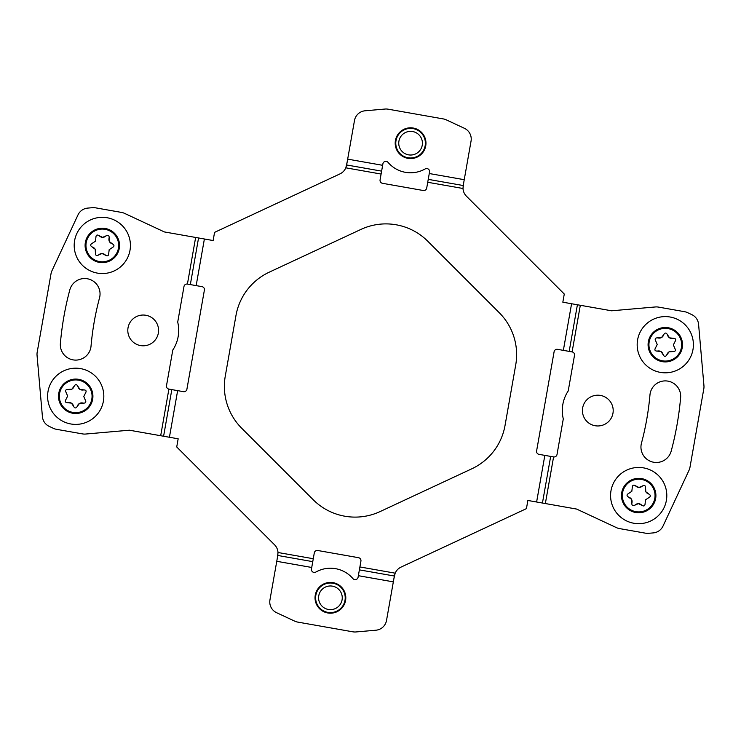<?xml version="1.0" encoding="UTF-8"?>
<svg xmlns="http://www.w3.org/2000/svg" width="741" height="741" viewBox="0 0 741 741"><rect width="100%" height="100%" fill="white"/><g stroke="black" fill="none" stroke-linecap="round" stroke-linejoin="round"><path stroke-width="1.11" d="M73.035 359.867A15.385 15.385 0 0 0 91.041 346.047A280.533 280.533 0 0 1 99.526 297.891A15.385 15.385 0 0 0 88.651 279.051A15.385 15.385 0 0 0 69.802 289.926A311.303 311.303 0 0 0 60.382 343.37A15.385 15.385 0 0 0 73.035 359.867M145.866 315.268A15.385 15.385 0 0 0 128.036 327.744A15.385 15.385 0 0 0 140.521 345.575A15.385 15.385 0 0 0 158.342 333.089A15.385 15.385 0 0 0 145.866 315.268M595.134 425.732A15.385 15.385 0 0 1 582.658 407.911A15.385 15.385 0 0 1 600.479 395.425A15.385 15.385 0 0 1 612.964 413.256A15.385 15.385 0 0 1 595.134 425.732M671.198 451.074A15.385 15.385 0 0 1 653.664 462.245A15.385 15.385 0 0 1 641.474 443.109A280.533 280.533 0 0 0 649.959 394.953A15.385 15.385 0 0 1 666.631 380.957A15.385 15.385 0 0 1 680.618 397.63A311.303 311.303 0 0 1 671.198 451.074M393.841 578.943L395.175 573.173A11.837 11.837 0 0 1 401.057 567.097L526.434 508.632L527.87 500.462L576.628 509.067L616.484 527.648A11.837 11.837 0 0 0 619.43 528.574L645.504 533.177A11.837 11.837 0 0 0 648.588 533.307L653.303 532.899A11.837 11.837 0 0 0 663 526.11L689.037 470.266A11.837 11.837 0 0 0 689.973 467.312L703.811 388.784A11.837 11.837 0 0 0 703.95 385.7L698.578 324.317A11.837 11.837 0 0 0 691.788 314.619L687.5 312.619A11.837 11.837 0 0 0 684.554 311.692L658.48 307.098A11.837 11.837 0 0 0 655.396 306.959L611.594 310.794L562.836 302.198L564.272 294.038L466.45 196.217A11.837 11.837 0 0 1 463.005 188.492L463.727 182.61M569.181 351.391L572.098 351.91A2.955 2.955 0 0 1 574.497 355.337L568.217 390.952A35.512 35.512 0 0 0 563.29 418.906L557.01 454.52A2.955 2.955 0 0 1 553.583 456.919L550.665 456.41L542.44 503.037L550.665 456.41L539.013 454.353A2.955 2.955 0 0 1 536.604 450.926L554.101 351.734A2.955 2.955 0 0 1 557.528 349.335L569.181 351.391L577.406 304.764M382.643 165.308L382.902 163.807A2.955 2.955 0 0 1 388.071 162.399A29.594 29.594 0 0 0 425.158 168.939A2.955 2.955 0 0 1 429.53 172.032L427.724 182.277L463.005 188.492L463.208 185.528L428.242 179.359L463.208 185.528L471.054 141.077A11.837 11.837 0 0 0 464.394 128.295L446.277 119.847A11.837 11.837 0 0 0 443.331 118.921L388.108 109.177A11.837 11.837 0 0 0 385.024 109.047L365.109 110.789A11.837 11.837 0 0 0 354.485 120.524L347.668 159.139L382.643 165.308L381.615 171.134L346.64 164.974L347.668 159.139M425.732 145.866A15.385 15.385 0 0 0 413.256 128.036A15.385 15.385 0 0 0 395.425 140.521A15.385 15.385 0 0 0 407.911 158.342A15.385 15.385 0 0 0 425.732 145.866M347.159 162.057L345.825 167.827L381.096 174.052L380.077 179.878A2.955 2.955 0 0 0 382.476 183.305L423.268 190.502A2.955 2.955 0 0 0 426.705 188.103L427.724 182.277M381.096 174.052L381.615 171.134M190.335 284.59L187.417 284.081A2.955 2.955 0 0 0 183.99 286.48L177.71 322.094A35.512 35.512 0 0 1 172.783 350.048L166.503 385.663A2.955 2.955 0 0 0 168.902 389.09L183.472 391.665A2.955 2.955 0 0 0 186.899 389.266L204.396 290.074A2.955 2.955 0 0 0 201.987 286.647L190.335 284.59L198.56 237.963L164.372 231.933L124.516 213.352A11.837 11.837 0 0 0 121.57 212.426L95.496 207.823A11.837 11.837 0 0 0 92.412 207.693L87.697 208.101A11.837 11.837 0 0 0 78 214.89L51.963 270.734A11.837 11.837 0 0 0 51.027 273.688L37.189 352.216A11.837 11.837 0 0 0 37.05 355.3L42.422 416.683A11.837 11.837 0 0 0 49.212 426.381L53.5 428.381A11.837 11.837 0 0 0 56.446 429.308L82.52 433.902A11.837 11.837 0 0 0 85.604 434.041L129.406 430.206L178.164 438.802L176.729 446.962L274.55 544.783A11.837 11.837 0 0 1 277.995 552.508L277.273 558.39M198.56 237.963L213.13 240.538L214.566 232.368L339.943 173.903A11.837 11.837 0 0 0 345.825 167.827L346.64 164.974M171.819 389.609L163.594 436.236M358.357 575.692L358.098 577.193A2.955 2.955 0 0 1 352.929 578.601A29.594 29.594 0 0 0 315.842 572.061A2.955 2.955 0 0 1 311.47 568.968L313.276 558.723L277.995 552.508L277.792 555.472L312.758 561.641L277.792 555.472L269.946 599.923A11.837 11.837 0 0 0 276.606 612.705L294.723 621.153A11.837 11.837 0 0 0 297.669 622.079L352.892 631.823A11.837 11.837 0 0 0 355.976 631.953L375.891 630.211A11.837 11.837 0 0 0 386.515 620.476L393.332 581.861L358.357 575.692L359.385 569.866L394.36 576.026L393.332 581.861M345.575 600.479A15.385 15.385 0 0 1 327.744 612.964A15.385 15.385 0 0 1 315.268 595.134A15.385 15.385 0 0 1 333.089 582.658A15.385 15.385 0 0 1 345.575 600.479M394.36 576.026L395.175 573.173L359.904 566.948L360.923 561.122A2.955 2.955 0 0 0 358.524 557.695L317.732 550.498A2.955 2.955 0 0 0 314.295 552.897L313.276 558.723M359.904 566.948L359.385 569.866M471.767 468.821L380.096 511.568A59.187 59.187 0 0 1 313.239 499.777L241.714 428.252A59.187 59.187 0 0 1 225.273 376.122L235.962 315.546A59.187 59.187 0 0 1 269.233 272.179L360.904 229.432A59.187 59.187 0 0 1 427.761 241.223L499.286 312.748A59.187 59.187 0 0 1 515.727 364.878L505.038 425.454A59.187 59.187 0 0 1 471.767 468.821M424.852 147.098A14.792 14.792 0 0 1 406.67 157.463A14.792 14.792 0 0 1 396.315 139.28A14.792 14.792 0 0 1 414.488 128.925A14.792 14.792 0 0 1 424.852 147.098M399.167 140.068A11.837 11.837 0 0 0 407.448 154.61A11.837 11.837 0 0 0 422 146.32A11.837 11.837 0 0 0 413.71 131.778A11.837 11.837 0 0 0 399.167 140.068M316.148 593.902A14.792 14.792 0 0 1 334.33 583.538A14.792 14.792 0 0 1 344.685 601.72A14.792 14.792 0 0 1 326.512 612.075A14.792 14.792 0 0 1 316.148 593.902M341.833 600.932A11.837 11.837 0 0 0 333.552 586.39A11.837 11.837 0 0 0 319 594.68A11.837 11.837 0 0 0 327.29 609.222A11.837 11.837 0 0 0 341.833 600.932M631.823 491.329L628.507 493.525L631.823 491.329L632.295 487.383C632.425 485.17 633.444 484.623 635.37 485.726C637.705 487.986 640.104 488.05 642.577 485.929C644.55 484.938 645.541 485.55 645.55 487.763C644.753 490.913 645.893 493.024 648.968 494.108C650.82 495.321 650.793 496.489 648.875 497.6L645.559 499.795L648.875 497.6M652.617 504.139A16.358 16.358 0 0 0 647.273 481.631A16.358 16.358 0 0 0 624.765 486.976A16.358 16.358 0 0 0 630.109 509.484A16.358 16.358 0 0 0 652.617 504.139M662.63 510.308A28.112 28.112 0 0 0 653.432 471.628A28.112 28.112 0 0 0 614.752 480.816A28.112 28.112 0 0 0 623.95 519.497A28.112 28.112 0 0 0 662.63 510.308M629.665 510.216A17.21 17.21 0 0 0 653.349 504.584A17.21 17.21 0 0 0 647.717 480.909A17.21 17.21 0 0 0 624.042 486.531A17.21 17.21 0 0 0 629.665 510.216M642.577 485.929L638.955 487.495M638.937 487.495L635.37 485.726M648.968 494.108L645.809 491.755M645.8 491.737L645.55 487.763M645.559 499.795L645.087 503.732C644.966 505.946 643.938 506.501 642.021 505.399C639.687 503.13 637.279 503.065 634.815 505.186L638.427 503.63M638.446 503.63L642.021 505.399M634.815 505.186C632.833 506.186 631.841 505.575 631.841 503.361C632.629 500.203 631.489 498.091 628.414 497.016L631.573 499.369L631.841 503.361M628.414 497.016C626.562 495.794 626.599 494.636 628.507 493.525M657.221 344.482L655.452 348.038L657.221 344.482L655.665 340.832C654.664 338.85 655.276 337.859 657.489 337.859C660.648 338.646 662.76 337.507 663.834 334.432C665.057 332.579 666.215 332.616 667.326 334.524C668.215 337.655 670.262 338.915 673.467 338.313C675.681 338.442 676.227 339.461 675.125 341.388L673.356 344.935L675.125 341.388M681.646 345.176A16.358 16.358 0 0 0 665.761 328.356A16.358 16.358 0 0 0 648.94 344.241A16.358 16.358 0 0 0 664.825 361.062A16.358 16.358 0 0 0 681.646 345.176M693.391 345.51A28.112 28.112 0 0 0 666.094 316.611A28.112 28.112 0 0 0 637.186 343.907A28.112 28.112 0 0 0 664.492 372.806A28.112 28.112 0 0 0 693.391 345.51M664.797 361.914A17.21 17.21 0 0 0 682.498 345.204A17.21 17.21 0 0 0 665.779 327.503A17.21 17.21 0 0 0 648.088 344.222A17.21 17.21 0 0 0 664.797 361.914M663.834 334.432L661.481 337.59M661.472 337.6L657.489 337.859M673.467 338.313L669.549 337.859L667.326 334.524M673.356 344.935L674.921 348.594C675.912 350.567 675.301 351.558 673.087 351.567C669.938 350.771 667.826 351.91 666.743 354.985L669.095 351.827M669.114 351.818L673.087 351.567M666.743 354.985C665.529 356.838 664.362 356.81 663.251 354.893C662.361 351.762 660.314 350.502 657.119 351.104L661.028 351.567M661.046 351.577L663.251 354.893M657.119 351.104C654.905 350.984 654.349 349.956 655.452 348.038M109.177 249.671L112.493 247.475L109.177 249.671L108.705 253.617C108.575 255.83 107.556 256.377 105.63 255.275C103.295 253.014 100.896 252.95 98.423 255.071C96.45 256.062 95.459 255.45 95.45 253.237C96.247 250.088 95.107 247.976 92.032 246.892C90.18 245.679 90.207 244.511 92.125 243.4L95.441 241.205L92.125 243.4M88.383 236.861A16.358 16.358 0 0 0 93.727 259.369A16.358 16.358 0 0 0 116.235 254.024A16.358 16.358 0 0 0 110.891 231.516A16.358 16.358 0 0 0 88.383 236.861M78.37 230.692A28.112 28.112 0 0 0 87.568 269.372A28.112 28.112 0 0 0 126.248 260.184A28.112 28.112 0 0 0 117.05 221.503A28.112 28.112 0 0 0 78.37 230.692M111.335 230.784A17.21 17.21 0 0 0 87.651 236.416A17.21 17.21 0 0 0 93.283 260.091A17.21 17.21 0 0 0 116.958 254.469A17.21 17.21 0 0 0 111.335 230.784M98.423 255.071L102.045 253.505M102.063 253.505L105.63 255.275M92.032 246.892L95.191 249.245M95.2 249.263L95.45 253.237M95.441 241.205L95.913 237.268C96.034 235.054 97.062 234.499 98.979 235.601C101.313 237.87 103.721 237.935 106.185 235.814L102.573 237.37M102.554 237.37L98.979 235.601M106.185 235.814C108.167 234.814 109.159 235.425 109.159 237.639C108.371 240.797 109.511 242.909 112.586 243.984L109.427 241.631L109.159 237.639M112.586 243.984C114.438 245.206 114.401 246.364 112.493 247.475M83.779 396.518L85.548 392.962L83.779 396.518L85.335 400.168C86.336 402.15 85.724 403.141 83.511 403.141C80.352 402.354 78.24 403.493 77.166 406.568C75.943 408.421 74.785 408.384 73.674 406.476C72.785 403.345 70.738 402.085 67.533 402.687C65.319 402.558 64.773 401.539 65.875 399.612L67.644 396.065L65.875 399.612M59.354 395.824A16.358 16.358 0 0 0 75.239 412.644A16.358 16.358 0 0 0 92.06 396.759A16.358 16.358 0 0 0 76.175 379.938A16.358 16.358 0 0 0 59.354 395.824M47.609 395.49A28.112 28.112 0 0 0 74.906 424.389A28.112 28.112 0 0 0 103.814 397.093A28.112 28.112 0 0 0 76.508 368.194A28.112 28.112 0 0 0 47.609 395.49M76.203 379.086A17.21 17.21 0 0 0 58.502 395.796A17.21 17.21 0 0 0 75.221 413.497A17.21 17.21 0 0 0 92.912 396.778A17.21 17.21 0 0 0 76.203 379.086M77.166 406.568L79.519 403.41M79.528 403.4L83.511 403.141M67.533 402.687L71.451 403.141L73.674 406.476M67.644 396.065L66.079 392.406C65.088 390.433 65.699 389.442 67.913 389.433C71.062 390.229 73.174 389.09 74.257 386.015L71.905 389.173M71.886 389.182L67.913 389.433M74.257 386.015C75.471 384.162 76.638 384.19 77.749 386.107C78.639 389.238 80.686 390.498 83.881 389.896L79.972 389.433M79.954 389.423L77.749 386.107M83.881 389.896C86.095 390.016 86.651 391.044 85.548 392.962M536.614 502.009L544.839 455.382M545.357 503.547L553.583 456.919M563.355 350.363L571.58 303.736M572.098 351.91L580.314 305.283M429.271 173.533L464.236 179.692M196.161 285.618L204.386 238.991M169.42 437.264L177.645 390.637M195.643 237.453L187.417 284.081M168.902 389.09L160.686 435.717M311.729 567.467L276.764 561.308"/></g></svg>
